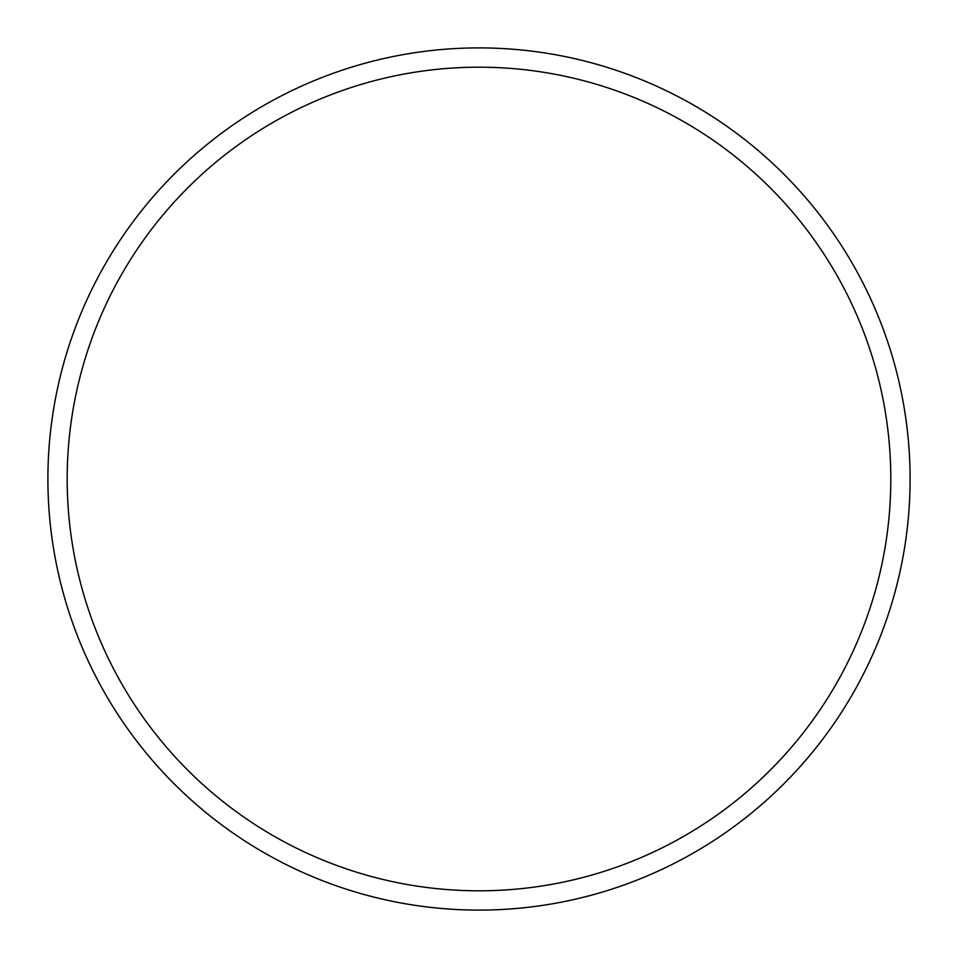 <?xml version="1.0" encoding="UTF-8"?>
<svg xmlns="http://www.w3.org/2000/svg" width="958" height="958" viewBox="0 0 958 958"><rect width="100%" height="100%" fill="white"/><g stroke="black" fill="none" stroke-linecap="round" stroke-linejoin="round"><path stroke-width="1.44" d="M910.1 479A431.1 431.1 0 0 1 263.45 852.345A431.1 431.1 0 0 1 263.45 105.655A431.1 431.1 0 0 1 910.1 479M67.18 479A411.82 411.82 0 0 1 684.91 122.361A411.82 411.82 0 0 1 684.91 835.639A411.82 411.82 0 0 1 67.18 479"/></g></svg>
